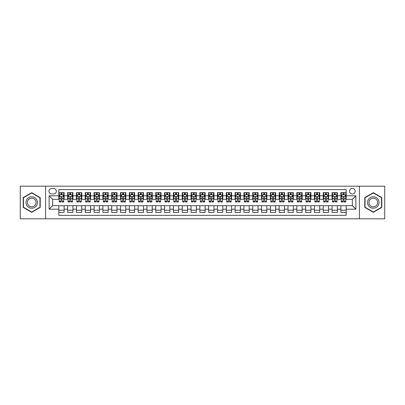 <?xml version="1.0" encoding="UTF-8"?>
<svg xmlns="http://www.w3.org/2000/svg" width="405" height="405" viewBox="0 0 405 405"><rect width="100%" height="100%" fill="white"/><g stroke="black" fill="none" stroke-linecap="round" stroke-linejoin="round"><path stroke-width="0.61" d="M352.355 188.396A2.82 2.82 0 0 0 349.535 191.216A2.82 2.82 0 0 0 352.355 194.035A2.82 2.82 0 0 0 355.175 191.216A2.82 2.82 0 0 0 352.355 188.396M359.407 218.806L384.75 218.806L384.75 186.194L359.407 186.194L359.407 218.806L45.593 218.806L45.593 186.194L20.25 186.194L20.25 218.806L45.593 218.806M346.184 192.583L340.894 192.583L340.894 195.802L337.37 195.802L337.37 199.326L340.894 199.326L340.894 195.802M337.37 195.802L337.37 192.583L332.08 192.583L332.08 195.802L328.556 195.802L328.556 199.326L332.08 199.326L332.08 195.802M328.556 195.802L328.556 192.583L323.266 192.583L323.266 195.802L319.737 195.802L319.737 199.326L323.266 199.326L323.266 195.802M319.737 195.802L319.737 192.583L314.452 192.583L314.452 195.802L310.924 195.802L310.924 199.326L314.452 199.326L314.452 195.802M310.924 195.802L310.924 192.583L305.633 192.583L305.633 195.802L302.11 195.802L302.11 199.326L305.633 199.326L305.633 195.802M302.11 195.802L302.11 192.583L296.819 192.583L296.819 195.802L293.296 195.802L293.296 199.326L296.819 199.326L296.819 195.802M293.296 195.802L293.296 192.583L288.006 192.583L288.006 195.802L284.477 195.802L284.477 199.326L288.006 199.326L288.006 195.802M284.477 195.802L284.477 192.583L279.192 192.583L279.192 195.802L275.663 195.802L275.663 199.326L279.192 199.326L279.192 195.802M275.663 195.802L275.663 192.583L270.373 192.583L270.373 195.802L266.849 195.802L266.849 199.326L270.373 199.326L270.373 195.802M266.849 195.802L266.849 192.583L261.559 192.583L261.559 195.802L258.036 195.802L258.036 199.326L261.559 199.326L261.559 195.802M258.036 195.802L258.036 192.583L252.745 192.583L252.745 195.802L249.222 195.802L249.222 199.326L252.745 199.326L252.745 195.802M249.222 195.802L249.222 192.583L243.931 192.583L243.931 195.802L240.403 195.802L240.403 199.326L243.931 199.326L243.931 195.802M240.403 195.802L240.403 192.583L235.118 192.583L235.118 195.802L231.589 195.802L231.589 199.326L235.118 199.326L235.118 195.802M231.589 195.802L231.589 192.583L226.299 192.583L226.299 195.802L222.775 195.802L222.775 199.326L226.299 199.326L226.299 195.802M222.775 195.802L222.775 192.583L217.485 192.583L217.485 195.802L213.961 195.802L213.961 199.326L217.485 199.326L217.485 195.802M213.961 195.802L213.961 192.583L208.671 192.583L208.671 195.802L205.143 195.802L205.143 199.326L208.671 199.326L208.671 195.802M205.143 195.802L205.143 192.583L199.857 192.583L199.857 195.802L196.329 195.802L196.329 199.326L199.857 199.326L199.857 195.802M196.329 195.802L196.329 192.583L191.038 192.583L191.038 195.802L187.515 195.802L187.515 199.326L191.038 199.326L191.038 195.802M187.515 195.802L187.515 192.583L182.225 192.583L182.225 195.802L178.701 195.802L178.701 199.326L182.225 199.326L182.225 195.802M178.701 195.802L178.701 192.583L173.411 192.583L173.411 195.802L169.882 195.802L169.882 199.326L173.411 199.326L173.411 195.802M169.882 195.802L169.882 192.583L164.597 192.583L164.597 195.802L161.069 195.802L161.069 199.326L164.597 199.326L164.597 195.802M161.069 195.802L161.069 192.583L155.778 192.583L155.778 195.802L152.255 195.802L152.255 199.326L155.778 199.326L155.778 195.802M152.255 195.802L152.255 192.583L146.964 192.583L146.964 195.802L143.441 195.802L143.441 199.326L146.964 199.326L146.964 195.802M143.441 195.802L143.441 192.583L138.151 192.583L138.151 195.802L134.627 195.802L134.627 199.326L138.151 199.326L138.151 195.802M134.627 195.802L134.627 192.583L129.337 192.583L129.337 195.802L125.808 195.802L125.808 199.326L129.337 199.326L129.337 195.802M125.808 195.802L125.808 192.583L120.523 192.583L120.523 195.802L116.994 195.802L116.994 199.326L120.523 199.326L120.523 195.802M116.994 195.802L116.994 192.583L111.704 192.583L111.704 195.802L108.181 195.802L108.181 199.326L111.704 199.326L111.704 195.802M108.181 195.802L108.181 192.583L102.89 192.583L102.89 195.802L99.367 195.802L99.367 199.326L102.89 199.326L102.89 195.802M99.367 195.802L99.367 192.583L94.076 192.583L94.076 195.802L90.548 195.802L90.548 199.326L94.076 199.326L94.076 195.802M90.548 195.802L90.548 192.583L85.263 192.583L85.263 195.802L81.734 195.802L81.734 199.326L85.263 199.326L85.263 195.802M81.734 195.802L81.734 192.583L76.444 192.583L76.444 195.802L72.92 195.802L72.92 199.326L76.444 199.326L76.444 195.802M72.92 195.802L72.92 192.583L67.63 192.583L67.63 199.326L64.106 199.326L64.106 192.583L58.816 192.583M58.816 212.417L64.106 212.417L64.106 205.674L67.63 205.674L67.63 212.417L72.92 212.417L72.92 205.674L76.444 205.674L76.444 209.198L72.92 209.198M76.444 209.198L76.444 212.417L81.734 212.417L81.734 205.674L85.263 205.674L85.263 209.198L81.734 209.198M85.263 209.198L85.263 212.417L90.548 212.417L90.548 205.674L94.076 205.674L94.076 209.198L90.548 209.198M94.076 209.198L94.076 212.417L99.367 212.417L99.367 205.674L102.89 205.674L102.89 209.198L99.367 209.198M102.89 209.198L102.89 212.417L108.181 212.417L108.181 205.674L111.704 205.674L111.704 209.198L108.181 209.198M111.704 209.198L111.704 212.417L116.994 212.417L116.994 205.674L120.523 205.674L120.523 209.198L116.994 209.198M120.523 209.198L120.523 212.417L125.808 212.417L125.808 205.674L129.337 205.674L129.337 209.198L125.808 209.198M129.337 209.198L129.337 212.417L134.627 212.417L134.627 205.674L138.151 205.674L138.151 209.198L134.627 209.198M138.151 209.198L138.151 212.417L143.441 212.417L143.441 205.674L146.964 205.674L146.964 209.198L143.441 209.198M146.964 209.198L146.964 212.417L152.255 212.417L152.255 205.674L155.778 205.674L155.778 209.198L152.255 209.198M155.778 209.198L155.778 212.417L161.069 212.417L161.069 205.674L164.597 205.674L164.597 209.198L161.069 209.198M164.597 209.198L164.597 212.417L169.882 212.417L169.882 205.674L173.411 205.674L173.411 209.198L169.882 209.198M173.411 209.198L173.411 212.417L178.701 212.417L178.701 205.674L182.225 205.674L182.225 209.198L178.701 209.198M182.225 209.198L182.225 212.417L187.515 212.417L187.515 205.674L191.038 205.674L191.038 209.198L187.515 209.198M191.038 209.198L191.038 212.417L196.329 212.417L196.329 205.674L199.857 205.674L199.857 209.198L196.329 209.198M199.857 209.198L199.857 212.417L205.143 212.417L205.143 205.674L208.671 205.674L208.671 209.198L205.143 209.198M208.671 209.198L208.671 212.417L213.961 212.417L213.961 205.674L217.485 205.674L217.485 209.198L213.961 209.198M217.485 209.198L217.485 212.417L222.775 212.417L222.775 205.674L226.299 205.674L226.299 209.198L222.775 209.198M226.299 209.198L226.299 212.417L231.589 212.417L231.589 205.674L235.118 205.674L235.118 209.198L231.589 209.198M235.118 209.198L235.118 212.417L240.403 212.417L240.403 205.674L243.931 205.674L243.931 209.198L240.403 209.198M243.931 209.198L243.931 212.417L249.222 212.417L249.222 205.674L252.745 205.674L252.745 209.198L249.222 209.198M252.745 209.198L252.745 212.417L258.036 212.417L258.036 205.674L261.559 205.674L261.559 209.198L258.036 209.198M261.559 209.198L261.559 212.417L266.849 212.417L266.849 205.674L270.373 205.674L270.373 209.198L266.849 209.198M270.373 209.198L270.373 212.417L275.663 212.417L275.663 205.674L279.192 205.674L279.192 209.198L275.663 209.198M279.192 209.198L279.192 212.417L284.477 212.417L284.477 205.674L288.006 205.674L288.006 209.198L284.477 209.198M288.006 209.198L288.006 212.417L293.296 212.417L293.296 205.674L296.819 205.674L296.819 209.198L293.296 209.198M296.819 209.198L296.819 212.417L302.11 212.417L302.11 205.674L305.633 205.674L305.633 209.198L302.11 209.198M305.633 209.198L305.633 212.417L310.924 212.417L310.924 205.674L314.452 205.674L314.452 209.198L310.924 209.198M314.452 209.198L314.452 212.417L319.737 212.417L319.737 205.674L323.266 205.674L323.266 209.198L319.737 209.198M323.266 209.198L323.266 212.417L328.556 212.417L328.556 205.674L332.08 205.674L332.08 209.198L328.556 209.198M332.08 209.198L332.08 212.417L337.37 212.417L337.37 205.674L340.894 205.674L340.894 209.198L337.37 209.198M51.673 193.949L53.617 193.949A2.734 2.734 0 0 0 56.346 191.216A2.734 2.734 0 0 0 53.617 188.482L51.673 188.482A2.734 2.734 0 0 0 48.944 191.216A2.734 2.734 0 0 0 51.673 193.949M359.407 186.194L45.593 186.194M346.184 195.802L346.184 189.631L58.816 189.631L58.816 199.326L52.645 199.326L52.645 205.674L58.816 205.674L58.816 215.369L346.184 215.369L346.184 205.674L352.355 205.674L352.355 199.326L346.184 199.326L346.184 195.802L355.879 195.802L355.879 209.198L346.184 209.198M58.816 209.198L49.121 209.198L49.121 195.802L58.816 195.802M340.894 209.198L340.894 212.417L346.184 212.417M58.816 194.785L59.257 194.785M60.932 194.785L61.99 194.785M63.666 194.785L64.106 194.785M58.816 199.24L59.257 199.24M60.932 199.24L61.99 199.24M63.666 199.24L64.106 199.24M58.816 205.76L64.106 205.76M58.816 210.215L64.106 210.215M67.63 199.24L68.07 199.24M69.746 199.24L70.804 199.24M72.48 199.24L72.92 199.24M67.63 194.785L68.07 194.785M69.746 194.785L70.804 194.785M72.48 194.785L72.92 194.785M67.63 205.76L72.92 205.76M67.63 210.215L72.92 210.215M76.444 205.76L81.734 205.76M76.444 210.215L81.734 210.215M76.444 194.785L76.884 194.785M78.56 194.785L79.618 194.785M81.294 194.785L81.734 194.785M76.444 199.24L76.884 199.24M78.56 199.24L79.618 199.24M81.294 199.24L81.734 199.24M85.263 205.76L90.548 205.76M85.263 210.215L90.548 210.215M85.263 194.785L85.703 194.785M87.374 194.785L88.432 194.785M90.107 194.785L90.548 194.785M85.263 199.24L85.703 199.24M87.374 199.24L88.432 199.24M90.107 199.24L90.548 199.24M94.076 205.76L99.367 205.76M94.076 210.215L99.367 210.215M94.076 194.785L94.517 194.785M96.193 194.785L97.251 194.785M98.926 194.785L99.367 194.785M94.076 199.24L94.517 199.24M96.193 199.24L97.251 199.24M98.926 199.24L99.367 199.24M102.89 205.76L108.181 205.76M102.89 210.215L108.181 210.215M102.89 194.785L103.331 194.785M105.006 194.785L106.064 194.785M107.74 194.785L108.181 194.785M102.89 199.24L103.331 199.24M105.006 199.24L106.064 199.24M107.74 199.24L108.181 199.24M111.704 205.76L116.994 205.76M111.704 210.215L116.994 210.215M111.704 194.785L112.144 194.785M113.82 194.785L114.878 194.785M116.554 194.785L116.994 194.785M111.704 199.24L112.144 199.24M113.82 199.24L114.878 199.24M116.554 199.24L116.994 199.24M120.523 205.76L125.808 205.76M120.523 210.215L125.808 210.215M120.523 194.785L120.963 194.785M122.634 194.785L123.692 194.785M125.368 194.785L125.808 194.785M120.523 199.24L120.963 199.24M122.634 199.24L123.692 199.24M125.368 199.24L125.808 199.24M129.337 205.76L134.627 205.76M129.337 210.215L134.627 210.215M129.337 194.785L129.777 194.785M131.453 194.785L132.511 194.785M134.182 194.785L134.627 194.785M129.337 199.24L129.777 199.24M131.453 199.24L132.511 199.24M134.182 199.24L134.627 199.24M138.151 205.76L143.441 205.76M138.151 210.215L143.441 210.215M138.151 194.785L138.591 194.785M140.267 194.785L141.325 194.785M143 194.785L143.441 194.785M138.151 199.24L138.591 199.24M140.267 199.24L141.325 199.24M143 199.24L143.441 199.24M146.964 205.76L152.255 205.76M146.964 210.215L152.255 210.215M146.964 194.785L147.405 194.785M149.081 194.785L150.139 194.785M151.814 194.785L152.255 194.785M146.964 199.24L147.405 199.24M149.081 199.24L150.139 199.24M151.814 199.24L152.255 199.24M155.778 205.76L161.069 205.76M155.778 210.215L161.069 210.215M155.778 194.785L156.224 194.785M157.894 194.785L158.952 194.785M160.628 194.785L161.069 194.785M155.778 199.24L156.224 199.24M157.894 199.24L158.952 199.24M160.628 199.24L161.069 199.24M164.597 205.76L169.882 205.76M164.597 210.215L169.882 210.215M164.597 194.785L165.037 194.785M166.713 194.785L167.771 194.785M169.442 194.785L169.882 194.785M164.597 199.24L165.037 199.24M166.713 199.24L167.771 199.24M169.442 199.24L169.882 199.24M173.411 205.76L178.701 205.76M173.411 210.215L178.701 210.215M173.411 194.785L173.851 194.785M175.527 194.785L176.585 194.785M178.261 194.785L178.701 194.785M173.411 199.24L173.851 199.24M175.527 199.24L176.585 199.24M178.261 199.24L178.701 199.24M182.225 205.76L187.515 205.76M182.225 210.215L187.515 210.215M182.225 194.785L182.665 194.785M184.341 194.785L185.399 194.785M187.075 194.785L187.515 194.785M182.225 199.24L182.665 199.24M184.341 199.24L185.399 199.24M187.075 199.24L187.515 199.24M191.038 205.76L196.329 205.76M191.038 210.215L196.329 210.215M191.038 194.785L191.479 194.785M193.155 194.785L194.213 194.785M195.888 194.785L196.329 194.785M191.038 199.24L191.479 199.24M193.155 199.24L194.213 199.24M195.888 199.24L196.329 199.24M199.857 205.76L205.143 205.76M199.857 210.215L205.143 210.215M199.857 194.785L200.298 194.785M201.973 194.785L203.026 194.785M204.702 194.785L205.143 194.785M199.857 199.24L200.298 199.24M201.973 199.24L203.026 199.24M204.702 199.24L205.143 199.24M208.671 205.76L213.961 205.76M208.671 210.215L213.961 210.215M208.671 194.785L209.112 194.785M210.787 194.785L211.845 194.785M213.521 194.785L213.961 194.785M208.671 199.24L209.112 199.24M210.787 199.24L211.845 199.24M213.521 199.24L213.961 199.24M217.485 205.76L222.775 205.76M217.485 210.215L222.775 210.215M217.485 194.785L217.925 194.785M219.601 194.785L220.659 194.785M222.335 194.785L222.775 194.785M217.485 199.24L217.925 199.24M219.601 199.24L220.659 199.24M222.335 199.24L222.775 199.24M226.299 205.76L231.589 205.76M226.299 210.215L231.589 210.215M226.299 194.785L226.739 194.785M228.415 194.785L229.473 194.785M231.149 194.785L231.589 194.785M226.299 199.24L226.739 199.24M228.415 199.24L229.473 199.24M231.149 199.24L231.589 199.24M235.118 205.76L240.403 205.76M235.118 210.215L240.403 210.215M235.118 194.785L235.558 194.785M237.229 194.785L238.287 194.785M239.962 194.785L240.403 194.785M235.118 199.24L235.558 199.24M237.229 199.24L238.287 199.24M239.962 199.24L240.403 199.24M243.931 205.76L249.222 205.76M243.931 210.215L249.222 210.215M243.931 194.785L244.372 194.785M246.048 194.785L247.106 194.785M248.776 194.785L249.222 194.785M243.931 199.24L244.372 199.24M246.048 199.24L247.106 199.24M248.776 199.24L249.222 199.24M252.745 205.76L258.036 205.76M252.745 210.215L258.036 210.215M252.745 194.785L253.186 194.785M254.861 194.785L255.919 194.785M257.595 194.785L258.036 194.785M252.745 199.24L253.186 199.24M254.861 199.24L255.919 199.24M257.595 199.24L258.036 199.24M261.559 205.76L266.849 205.76M261.559 210.215L266.849 210.215M261.559 194.785L262 194.785M263.675 194.785L264.733 194.785M266.409 194.785L266.849 194.785M261.559 199.24L262 199.24M263.675 199.24L264.733 199.24M266.409 199.24L266.849 199.24M270.373 205.76L275.663 205.76M270.373 210.215L275.663 210.215M270.373 194.785L270.818 194.785M272.489 194.785L273.547 194.785M275.223 194.785L275.663 194.785M270.373 199.24L270.818 199.24M272.489 199.24L273.547 199.24M275.223 199.24L275.663 199.24M279.192 205.76L284.477 205.76M279.192 210.215L284.477 210.215M279.192 194.785L279.632 194.785M281.308 194.785L282.366 194.785M284.037 194.785L284.477 194.785M279.192 199.24L279.632 199.24M281.308 199.24L282.366 199.24M284.037 199.24L284.477 199.24M288.006 205.76L293.296 205.76M288.006 210.215L293.296 210.215M288.006 194.785L288.446 194.785M290.122 194.785L291.18 194.785M292.856 194.785L293.296 194.785M288.006 199.24L288.446 199.24M290.122 199.24L291.18 199.24M292.856 199.24L293.296 199.24M296.819 205.76L302.11 205.76M296.819 210.215L302.11 210.215M296.819 194.785L297.26 194.785M298.936 194.785L299.994 194.785M301.669 194.785L302.11 194.785M296.819 199.24L297.26 199.24M298.936 199.24L299.994 199.24M301.669 199.24L302.11 199.24M305.633 205.76L310.924 205.76M305.633 210.215L310.924 210.215M305.633 194.785L306.074 194.785M307.749 194.785L308.807 194.785M310.483 194.785L310.924 194.785M305.633 199.24L306.074 199.24M307.749 199.24L308.807 199.24M310.483 199.24L310.924 199.24M314.452 205.76L319.737 205.76M314.452 210.215L319.737 210.215M314.452 194.785L314.893 194.785M316.568 194.785L317.626 194.785M319.297 194.785L319.737 194.785M314.452 199.24L314.893 199.24M316.568 199.24L317.626 199.24M319.297 199.24L319.737 199.24M323.266 205.76L328.556 205.76M323.266 210.215L328.556 210.215M323.266 194.785L323.706 194.785M325.382 194.785L326.44 194.785M328.116 194.785L328.556 194.785M323.266 199.24L323.706 199.24M325.382 199.24L326.44 199.24M328.116 199.24L328.556 199.24M332.08 205.76L337.37 205.76M332.08 210.215L337.37 210.215M332.08 194.785L332.52 194.785M334.196 194.785L335.254 194.785M336.93 194.785L337.37 194.785M332.08 199.24L332.52 199.24M334.196 199.24L335.254 199.24M336.93 199.24L337.37 199.24M340.894 205.76L346.184 205.76M340.894 210.215L346.184 210.215M340.894 194.785L341.334 194.785M343.01 194.785L344.068 194.785M345.743 194.785L346.184 194.785M340.894 199.24L341.334 199.24M343.01 199.24L344.068 199.24M345.743 199.24L346.184 199.24M52.645 199.326L49.121 195.802M52.645 205.674L49.121 209.198M355.879 195.802L352.355 199.326M355.879 209.198L352.355 205.674M31.711 212.321L40.216 207.411L40.216 197.589L31.711 192.679L23.201 197.589L23.201 207.411L31.711 212.321M381.799 197.589L373.288 192.679L364.783 197.589L364.783 207.411L373.288 212.321L381.799 207.411L381.799 197.589M61.99 193.727L60.932 193.727M63.666 201.255L61.99 201.255L61.99 201.973L63.666 201.973L63.666 196.592L62.78 194.83L60.137 194.83L59.257 196.592L59.257 201.973L60.932 201.973L60.932 201.255L59.257 201.255M59.257 196.592L59.257 192.583M63.666 196.592L63.666 192.583M60.932 194.83L60.932 192.583M61.99 192.583L61.99 194.83M61.99 201.255L61.99 197.255C61.636 196.577 61.287 196.577 60.932 197.255L60.932 201.255M31.711 196.769A5.731 5.731 0 0 0 25.981 202.5A5.731 5.731 0 0 0 31.711 208.231A5.731 5.731 0 0 0 37.437 202.5A5.731 5.731 0 0 0 31.711 196.769M31.711 198.161A4.339 4.339 0 0 0 27.373 202.5A4.339 4.339 0 0 0 31.711 206.839A4.339 4.339 0 0 0 36.05 202.5A4.339 4.339 0 0 0 31.711 198.161M39.953 207.259L31.711 212.017L23.47 207.259L23.47 197.741L31.711 192.982L39.953 197.741L39.953 207.259M368.327 199.635A5.731 5.731 0 0 0 370.423 207.461A5.731 5.731 0 0 0 378.255 205.365A5.731 5.731 0 0 0 376.154 197.539A5.731 5.731 0 0 0 368.327 199.635M369.532 200.333A4.339 4.339 0 0 0 371.122 206.256A4.339 4.339 0 0 0 377.045 204.667A4.339 4.339 0 0 0 375.46 198.744A4.339 4.339 0 0 0 369.532 200.333M381.53 197.741L381.53 207.259L373.288 212.017L365.047 207.259L365.047 197.741L373.288 192.982L381.53 197.741M70.804 193.727L69.746 193.727M72.48 201.255L70.804 201.255L70.804 201.973L72.48 201.973L72.48 196.592L71.599 194.83L68.951 194.83L68.07 196.592L68.07 201.973L69.746 201.973L69.746 201.255L68.07 201.255M68.07 196.592L68.07 192.583M72.48 196.592L72.48 192.583M69.746 194.83L69.746 192.583M70.804 192.583L70.804 194.83M70.804 201.255L70.804 197.255C70.45 196.577 70.1 196.577 69.746 197.255L69.746 201.255M79.618 193.727L78.56 193.727M81.294 201.255L79.618 201.255L79.618 201.973L81.294 201.973L81.294 196.592L80.413 194.83L77.77 194.83L76.884 196.592L76.884 201.973L78.56 201.973L78.56 201.255L76.884 201.255M76.884 196.592L76.884 192.583M81.294 196.592L81.294 192.583M78.56 194.83L78.56 192.583M79.618 192.583L79.618 194.83M79.618 201.255L79.618 197.255C79.269 196.577 78.914 196.577 78.56 197.255L78.56 201.255M88.432 193.727L87.374 193.727M90.107 201.255L88.432 201.255L88.432 201.973L90.107 201.973L90.107 196.592L89.227 194.83L86.584 194.83L85.703 196.592L85.703 201.973L87.374 201.973L87.374 201.255L85.703 201.255M85.703 196.592L85.703 192.583M90.107 196.592L90.107 192.583M87.374 194.83L87.374 192.583M88.432 192.583L88.432 194.83M88.432 201.255L88.432 197.255C88.082 196.577 87.728 196.577 87.374 197.255L87.374 201.255M97.251 193.727L96.193 193.727M98.926 201.255L97.251 201.255L97.251 201.973L98.926 201.973L98.926 196.592L98.04 194.83L95.398 194.83L94.517 196.592L94.517 201.973L96.193 201.973L96.193 201.255L94.517 201.255M94.517 196.592L94.517 192.583M98.926 196.592L98.926 192.583M96.193 194.83L96.193 192.583M97.251 192.583L97.251 194.83M97.251 201.255L97.251 197.255C96.896 196.577 96.542 196.577 96.193 197.255L96.193 201.255M106.064 193.727L105.006 193.727M107.74 201.255L106.064 201.255L106.064 201.973L107.74 201.973L107.74 196.592L106.859 194.83L104.212 194.83L103.331 196.592L103.331 201.973L105.006 201.973L105.006 201.255L103.331 201.255M103.331 196.592L103.331 192.583M107.74 196.592L107.74 192.583M105.006 194.83L105.006 192.583M106.064 192.583L106.064 194.83M106.064 201.255L106.064 197.255C105.71 196.577 105.361 196.577 105.006 197.255L105.006 201.255M114.878 193.727L113.82 193.727M116.554 201.255L114.878 201.255L114.878 201.973L116.554 201.973L116.554 196.592L115.673 194.83L113.025 194.83L112.144 196.592L112.144 201.973L113.82 201.973L113.82 201.255L112.144 201.255M112.144 196.592L112.144 192.583M116.554 196.592L116.554 192.583M113.82 194.83L113.82 192.583M114.878 192.583L114.878 194.83M114.878 201.255L114.878 197.255C114.529 196.577 114.175 196.577 113.82 197.255L113.82 201.255M123.692 193.727L122.634 193.727M125.368 201.255L123.692 201.255L123.692 201.973L125.368 201.973L125.368 196.592L124.487 194.83L121.844 194.83L120.963 196.592L120.963 201.973L122.634 201.973L122.634 201.255L120.963 201.255M120.963 196.592L120.963 192.583M125.368 196.592L125.368 192.583M122.634 194.83L122.634 192.583M123.692 192.583L123.692 194.83M123.692 201.255L123.692 197.255C123.343 196.577 122.988 196.577 122.634 197.255L122.634 201.255M132.511 193.727L131.453 193.727M134.182 201.255L132.511 201.255L132.511 201.973L134.182 201.973L134.182 196.592L133.301 194.83L130.658 194.83L129.777 196.592L129.777 201.973L131.453 201.973L131.453 201.255L129.777 201.255M129.777 196.592L129.777 192.583M134.182 196.592L134.182 192.583M131.453 194.83L131.453 192.583M132.511 192.583L132.511 194.83M132.511 201.255L132.511 197.255C132.157 196.577 131.802 196.577 131.453 197.255L131.453 201.255M141.325 193.727L140.267 193.727M143 201.255L141.325 201.255L141.325 201.973L143 201.973L143 196.592L142.12 194.83L139.472 194.83L138.591 196.592L138.591 201.973L140.267 201.973L140.267 201.255L138.591 201.255M138.591 196.592L138.591 192.583M143 196.592L143 192.583M140.267 194.83L140.267 192.583M141.325 192.583L141.325 194.83M141.325 201.255L141.325 197.255C140.97 196.577 140.621 196.577 140.267 197.255L140.267 201.255M150.139 193.727L149.081 193.727M151.814 201.255L150.139 201.255L150.139 201.973L151.814 201.973L151.814 196.592L150.933 194.83L148.286 194.83L147.405 196.592L147.405 201.973L149.081 201.973L149.081 201.255L147.405 201.255M147.405 196.592L147.405 192.583M151.814 196.592L151.814 192.583M149.081 194.83L149.081 192.583M150.139 192.583L150.139 194.83M150.139 201.255L150.139 197.255C149.789 196.577 149.435 196.577 149.081 197.255L149.081 201.255M158.952 193.727L157.894 193.727M160.628 201.255L158.952 201.255L158.952 201.973L160.628 201.973L160.628 196.592L159.747 194.83L157.105 194.83L156.224 196.592L156.224 201.973L157.894 201.973L157.894 201.255L156.224 201.255M156.224 196.592L156.224 192.583M160.628 196.592L160.628 192.583M157.894 194.83L157.894 192.583M158.952 192.583L158.952 194.83M158.952 201.255L158.952 197.255C158.603 196.577 158.249 196.577 157.894 197.255L157.894 201.255M167.771 193.727L166.713 193.727M169.442 201.255L167.771 201.255L167.771 201.973L169.442 201.973L169.442 196.592L168.561 194.83L165.918 194.83L165.037 196.592L165.037 201.973L166.713 201.973L166.713 201.255L165.037 201.255M165.037 196.592L165.037 192.583M169.442 196.592L169.442 192.583M166.713 194.83L166.713 192.583M167.771 192.583L167.771 194.83M167.771 201.255L167.771 197.255C167.417 196.577 167.062 196.577 166.713 197.255L166.713 201.255M176.585 193.727L175.527 193.727M178.261 201.255L176.585 201.255L176.585 201.973L178.261 201.973L178.261 196.592L177.375 194.83L174.732 194.83L173.851 196.592L173.851 201.973L175.527 201.973L175.527 201.255L173.851 201.255M173.851 196.592L173.851 192.583M178.261 196.592L178.261 192.583M175.527 194.83L175.527 192.583M176.585 192.583L176.585 194.83M176.585 201.255L176.585 197.255C176.231 196.577 175.881 196.577 175.527 197.255L175.527 201.255M185.399 193.727L184.341 193.727M187.075 201.255L185.399 201.255L185.399 201.973L187.075 201.973L187.075 196.592L186.194 194.83L183.546 194.83L182.665 196.592L182.665 201.973L184.341 201.973L184.341 201.255L182.665 201.255M182.665 196.592L182.665 192.583M187.075 196.592L187.075 192.583M184.341 194.83L184.341 192.583M185.399 192.583L185.399 194.83M185.399 201.255L185.399 197.255C185.044 196.577 184.695 196.577 184.341 197.255L184.341 201.255M194.213 193.727L193.155 193.727M195.888 201.255L194.213 201.255L194.213 201.973L195.888 201.973L195.888 196.592L195.007 194.83L192.365 194.83L191.479 196.592L191.479 201.973L193.155 201.973L193.155 201.255L191.479 201.255M191.479 196.592L191.479 192.583M195.888 196.592L195.888 192.583M193.155 194.83L193.155 192.583M194.213 192.583L194.213 194.83M194.213 201.255L194.213 197.255C193.863 196.577 193.509 196.577 193.155 197.255L193.155 201.255M203.026 193.727L201.973 193.727M204.702 201.255L203.026 201.255L203.026 201.973L204.702 201.973L204.702 196.592L203.821 194.83L201.179 194.83L200.298 196.592L200.298 201.973L201.973 201.973L201.973 201.255L200.298 201.255M200.298 196.592L200.298 192.583M204.702 196.592L204.702 192.583M201.973 194.83L201.973 192.583M203.026 192.583L203.026 194.83M203.026 201.255L203.026 197.255C202.677 196.577 202.323 196.577 201.973 197.255L201.973 201.255M211.845 193.727L210.787 193.727M213.521 201.255L211.845 201.255L211.845 201.973L213.521 201.973L213.521 196.592L212.635 194.83L209.993 194.83L209.112 196.592L209.112 201.973L210.787 201.973L210.787 201.255L209.112 201.255M209.112 196.592L209.112 192.583M213.521 196.592L213.521 192.583M210.787 194.83L210.787 192.583M211.845 192.583L211.845 194.83M211.845 201.255L211.845 197.255C211.491 196.577 211.142 196.577 210.787 197.255L210.787 201.255M220.659 193.727L219.601 193.727M222.335 201.255L220.659 201.255L220.659 201.973L222.335 201.973L222.335 196.592L221.454 194.83L218.806 194.83L217.925 196.592L217.925 201.973L219.601 201.973L219.601 201.255L217.925 201.255M217.925 196.592L217.925 192.583M222.335 196.592L222.335 192.583M219.601 194.83L219.601 192.583M220.659 192.583L220.659 194.83M220.659 201.255L220.659 197.255C220.305 196.577 219.956 196.577 219.601 197.255L219.601 201.255M229.473 193.727L228.415 193.727M231.149 201.255L229.473 201.255L229.473 201.973L231.149 201.973L231.149 196.592L230.268 194.83L227.625 194.83L226.739 196.592L226.739 201.973L228.415 201.973L228.415 201.255L226.739 201.255M226.739 196.592L226.739 192.583M231.149 196.592L231.149 192.583M228.415 194.83L228.415 192.583M229.473 192.583L229.473 194.83M229.473 201.255L229.473 197.255C229.124 196.577 228.769 196.577 228.415 197.255L228.415 201.255M238.287 193.727L237.229 193.727M239.962 201.255L238.287 201.255L238.287 201.973L239.962 201.973L239.962 196.592L239.082 194.83L236.439 194.83L235.558 196.592L235.558 201.973L237.229 201.973L237.229 201.255L235.558 201.255M235.558 196.592L235.558 192.583M239.962 196.592L239.962 192.583M237.229 194.83L237.229 192.583M238.287 192.583L238.287 194.83M238.287 201.255L238.287 197.255C237.938 196.577 237.583 196.577 237.229 197.255L237.229 201.255M247.106 193.727L246.048 193.727M248.776 201.255L247.106 201.255L247.106 201.973L248.776 201.973L248.776 196.592L247.895 194.83L245.253 194.83L244.372 196.592L244.372 201.973L246.048 201.973L246.048 201.255L244.372 201.255M244.372 196.592L244.372 192.583M248.776 196.592L248.776 192.583M246.048 194.83L246.048 192.583M247.106 192.583L247.106 194.83M247.106 201.255L247.106 197.255C246.751 196.577 246.397 196.577 246.048 197.255L246.048 201.255M255.919 193.727L254.861 193.727M257.595 201.255L255.919 201.255L255.919 201.973L257.595 201.973L257.595 196.592L256.714 194.83L254.067 194.83L253.186 196.592L253.186 201.973L254.861 201.973L254.861 201.255L253.186 201.255M253.186 196.592L253.186 192.583M257.595 196.592L257.595 192.583M254.861 194.83L254.861 192.583M255.919 192.583L255.919 194.83M255.919 201.255L255.919 197.255C255.565 196.577 255.216 196.577 254.861 197.255L254.861 201.255M264.733 193.727L263.675 193.727M266.409 201.255L264.733 201.255L264.733 201.973L266.409 201.973L266.409 196.592L265.528 194.83L262.88 194.83L262 196.592L262 201.973L263.675 201.973L263.675 201.255L262 201.255M262 196.592L262 192.583M266.409 196.592L266.409 192.583M263.675 194.83L263.675 192.583M264.733 192.583L264.733 194.83M264.733 201.255L264.733 197.255C264.384 196.577 264.03 196.577 263.675 197.255L263.675 201.255M273.547 193.727L272.489 193.727M275.223 201.255L273.547 201.255L273.547 201.973L275.223 201.973L275.223 196.592L274.342 194.83L271.699 194.83L270.818 196.592L270.818 201.973L272.489 201.973L272.489 201.255L270.818 201.255M270.818 196.592L270.818 192.583M275.223 196.592L275.223 192.583M272.489 194.83L272.489 192.583M273.547 192.583L273.547 194.83M273.547 201.255L273.547 197.255C273.198 196.577 272.843 196.577 272.489 197.255L272.489 201.255M282.366 193.727L281.308 193.727M284.037 201.255L282.366 201.255L282.366 201.973L284.037 201.973L284.037 196.592L283.156 194.83L280.513 194.83L279.632 196.592L279.632 201.973L281.308 201.973L281.308 201.255L279.632 201.255M279.632 196.592L279.632 192.583M284.037 196.592L284.037 192.583M281.308 194.83L281.308 192.583M282.366 192.583L282.366 194.83M282.366 201.255L282.366 197.255C282.012 196.577 281.657 196.577 281.308 197.255L281.308 201.255M291.18 193.727L290.122 193.727M292.856 201.255L291.18 201.255L291.18 201.973L292.856 201.973L292.856 196.592L291.975 194.83L289.327 194.83L288.446 196.592L288.446 201.973L290.122 201.973L290.122 201.255L288.446 201.255M288.446 196.592L288.446 192.583M292.856 196.592L292.856 192.583M290.122 194.83L290.122 192.583M291.18 192.583L291.18 194.83M291.18 201.255L291.18 197.255C290.825 196.577 290.476 196.577 290.122 197.255L290.122 201.255M299.994 193.727L298.936 193.727M301.669 201.255L299.994 201.255L299.994 201.973L301.669 201.973L301.669 196.592L300.788 194.83L298.141 194.83L297.26 196.592L297.26 201.973L298.936 201.973L298.936 201.255L297.26 201.255M297.26 196.592L297.26 192.583M301.669 196.592L301.669 192.583M298.936 194.83L298.936 192.583M299.994 192.583L299.994 194.83M299.994 201.255L299.994 197.255C299.639 196.577 299.29 196.577 298.936 197.255L298.936 201.255M308.807 193.727L307.749 193.727M310.483 201.255L308.807 201.255L308.807 201.973L310.483 201.973L310.483 196.592L309.602 194.83L306.96 194.83L306.074 196.592L306.074 201.973L307.749 201.973L307.749 201.255L306.074 201.255M306.074 196.592L306.074 192.583M310.483 196.592L310.483 192.583M307.749 194.83L307.749 192.583M308.807 192.583L308.807 194.83M308.807 201.255L308.807 197.255C308.458 196.577 308.104 196.577 307.749 197.255L307.749 201.255M317.626 193.727L316.568 193.727M319.297 201.255L317.626 201.255L317.626 201.973L319.297 201.973L319.297 196.592L318.416 194.83L315.773 194.83L314.893 196.592L314.893 201.973L316.568 201.973L316.568 201.255L314.893 201.255M314.893 196.592L314.893 192.583M319.297 196.592L319.297 192.583M316.568 194.83L316.568 192.583M317.626 192.583L317.626 194.83M317.626 201.255L317.626 197.255C317.272 196.577 316.918 196.577 316.568 197.255L316.568 201.255M326.44 193.727L325.382 193.727M328.116 201.255L326.44 201.255L326.44 201.973L328.116 201.973L328.116 196.592L327.23 194.83L324.587 194.83L323.706 196.592L323.706 201.973L325.382 201.973L325.382 201.255L323.706 201.255M323.706 196.592L323.706 192.583M328.116 196.592L328.116 192.583M325.382 194.83L325.382 192.583M326.44 192.583L326.44 194.83M326.44 201.255L326.44 197.255C326.086 196.577 325.736 196.577 325.382 197.255L325.382 201.255M335.254 193.727L334.196 193.727M336.93 201.255L335.254 201.255L335.254 201.973L336.93 201.973L336.93 196.592L336.049 194.83L333.401 194.83L332.52 196.592L332.52 201.973L334.196 201.973L334.196 201.255L332.52 201.255M332.52 196.592L332.52 192.583M336.93 196.592L336.93 192.583M334.196 194.83L334.196 192.583M335.254 192.583L335.254 194.83M335.254 201.255L335.254 197.255C334.9 196.577 334.55 196.577 334.196 197.255L334.196 201.255M344.068 193.727L343.01 193.727M345.743 201.255L344.068 201.255L344.068 201.973L345.743 201.973L345.743 196.592L344.863 194.83L342.22 194.83L341.334 196.592L341.334 201.973L343.01 201.973L343.01 201.255L341.334 201.255M341.334 196.592L341.334 192.583M345.743 196.592L345.743 192.583M343.01 194.83L343.01 192.583M344.068 192.583L344.068 194.83M344.068 201.255L344.068 197.255C343.718 196.577 343.364 196.577 343.01 197.255L343.01 201.255M67.63 209.198L64.106 209.198M67.63 195.802L64.106 195.802M63.641 196.552L59.277 196.552M59.257 195.316L59.894 195.316M63.023 195.316L63.666 195.316M60.932 198.637L59.257 198.637M63.666 198.637L61.99 198.637M61.99 194.289L60.932 194.289M72.454 196.552L68.096 196.552M68.07 195.316L68.708 195.316M71.842 195.316L72.48 195.316M69.746 198.637L68.07 198.637M72.48 198.637L70.804 198.637M70.804 194.289L69.746 194.289M81.273 196.552L76.909 196.552M76.884 195.316L77.527 195.316M80.656 195.316L81.294 195.316M78.56 198.637L76.884 198.637M81.294 198.637L79.618 198.637M79.618 194.289L78.56 194.289M90.087 196.552L85.723 196.552M85.703 195.316L86.341 195.316M89.47 195.316L90.107 195.316M87.374 198.637L85.703 198.637M90.107 198.637L88.432 198.637M88.432 194.289L87.374 194.289M98.901 196.552L94.537 196.552M94.517 195.316L95.155 195.316M98.283 195.316L98.926 195.316M96.193 198.637L94.517 198.637M98.926 198.637L97.251 198.637M97.251 194.289L96.193 194.289M107.715 196.552L103.351 196.552M103.331 195.316L103.969 195.316M107.102 195.316L107.74 195.316M105.006 198.637L103.331 198.637M107.74 198.637L106.064 198.637M106.064 194.289L105.006 194.289M116.534 196.552L112.17 196.552M112.144 195.316L112.787 195.316M115.916 195.316L116.554 195.316M113.82 198.637L112.144 198.637M116.554 198.637L114.878 198.637M114.878 194.289L113.82 194.289M125.347 196.552L120.984 196.552M120.963 195.316L121.601 195.316M124.73 195.316L125.368 195.316M122.634 198.637L120.963 198.637M125.368 198.637L123.692 198.637M123.692 194.289L122.634 194.289M134.161 196.552L129.797 196.552M129.777 195.316L130.415 195.316M133.544 195.316L134.182 195.316M131.453 198.637L129.777 198.637M134.182 198.637L132.511 198.637M132.511 194.289L131.453 194.289M142.975 196.552L138.611 196.552M138.591 195.316L139.229 195.316M142.357 195.316L143 195.316M140.267 198.637L138.591 198.637M143 198.637L141.325 198.637M141.325 194.289L140.267 194.289M151.794 196.552L147.43 196.552M147.405 195.316L148.048 195.316M151.176 195.316L151.814 195.316M149.081 198.637L147.405 198.637M151.814 198.637L150.139 198.637M150.139 194.289L149.081 194.289M160.608 196.552L156.244 196.552M156.224 195.316L156.862 195.316M159.99 195.316L160.628 195.316M157.894 198.637L156.224 198.637M160.628 198.637L158.952 198.637M158.952 194.289L157.894 194.289M169.422 196.552L165.058 196.552M165.037 195.316L165.675 195.316M168.804 195.316L169.442 195.316M166.713 198.637L165.037 198.637M169.442 198.637L167.771 198.637M167.771 194.289L166.713 194.289M178.235 196.552L173.872 196.552M173.851 195.316L174.489 195.316M177.618 195.316L178.261 195.316M175.527 198.637L173.851 198.637M178.261 198.637L176.585 198.637M176.585 194.289L175.527 194.289M187.049 196.552L182.69 196.552M182.665 195.316L183.303 195.316M186.437 195.316L187.075 195.316M184.341 198.637L182.665 198.637M187.075 198.637L185.399 198.637M185.399 194.289L184.341 194.289M195.868 196.552L191.504 196.552M191.479 195.316L192.122 195.316M195.25 195.316L195.888 195.316M193.155 198.637L191.479 198.637M195.888 198.637L194.213 198.637M194.213 194.289L193.155 194.289M204.682 196.552L200.318 196.552M200.298 195.316L200.936 195.316M204.064 195.316L204.702 195.316M201.973 198.637L200.298 198.637M204.702 198.637L203.026 198.637M203.026 194.289L201.973 194.289M213.496 196.552L209.132 196.552M209.112 195.316L209.749 195.316M212.878 195.316L213.521 195.316M210.787 198.637L209.112 198.637M213.521 198.637L211.845 198.637M211.845 194.289L210.787 194.289M222.31 196.552L217.951 196.552M217.925 195.316L218.563 195.316M221.697 195.316L222.335 195.316M219.601 198.637L217.925 198.637M222.335 198.637L220.659 198.637M220.659 194.289L219.601 194.289M231.128 196.552L226.765 196.552M226.739 195.316L227.382 195.316M230.511 195.316L231.149 195.316M228.415 198.637L226.739 198.637M231.149 198.637L229.473 198.637M229.473 194.289L228.415 194.289M239.942 196.552L235.578 196.552M235.558 195.316L236.196 195.316M239.325 195.316L239.962 195.316M237.229 198.637L235.558 198.637M239.962 198.637L238.287 198.637M238.287 194.289L237.229 194.289M248.756 196.552L244.392 196.552M244.372 195.316L245.01 195.316M248.138 195.316L248.776 195.316M246.048 198.637L244.372 198.637M248.776 198.637L247.106 198.637M247.106 194.289L246.048 194.289M257.57 196.552L253.206 196.552M253.186 195.316L253.824 195.316M256.952 195.316L257.595 195.316M254.861 198.637L253.186 198.637M257.595 198.637L255.919 198.637M255.919 194.289L254.861 194.289M266.389 196.552L262.025 196.552M262 195.316L262.642 195.316M265.771 195.316L266.409 195.316M263.675 198.637L262 198.637M266.409 198.637L264.733 198.637M264.733 194.289L263.675 194.289M275.203 196.552L270.839 196.552M270.818 195.316L271.456 195.316M274.585 195.316L275.223 195.316M272.489 198.637L270.818 198.637M275.223 198.637L273.547 198.637M273.547 194.289L272.489 194.289M284.016 196.552L279.652 196.552M279.632 195.316L280.27 195.316M283.399 195.316L284.037 195.316M281.308 198.637L279.632 198.637M284.037 198.637L282.366 198.637M282.366 194.289L281.308 194.289M292.83 196.552L288.466 196.552M288.446 195.316L289.084 195.316M292.213 195.316L292.856 195.316M290.122 198.637L288.446 198.637M292.856 198.637L291.18 198.637M291.18 194.289L290.122 194.289M301.649 196.552L297.285 196.552M297.26 195.316L297.898 195.316M301.031 195.316L301.669 195.316M298.936 198.637L297.26 198.637M301.669 198.637L299.994 198.637M299.994 194.289L298.936 194.289M310.463 196.552L306.099 196.552M306.074 195.316L306.717 195.316M309.845 195.316L310.483 195.316M307.749 198.637L306.074 198.637M310.483 198.637L308.807 198.637M308.807 194.289L307.749 194.289M319.277 196.552L314.913 196.552M314.893 195.316L315.53 195.316M318.659 195.316L319.297 195.316M316.568 198.637L314.893 198.637M319.297 198.637L317.626 198.637M317.626 194.289L316.568 194.289M328.091 196.552L323.727 196.552M323.706 195.316L324.344 195.316M327.473 195.316L328.116 195.316M325.382 198.637L323.706 198.637M328.116 198.637L326.44 198.637M326.44 194.289L325.382 194.289M336.904 196.552L332.546 196.552M332.52 195.316L333.158 195.316M336.292 195.316L336.93 195.316M334.196 198.637L332.52 198.637M336.93 198.637L335.254 198.637M335.254 194.289L334.196 194.289M345.723 196.552L341.359 196.552M341.334 195.316L341.977 195.316M345.106 195.316L345.743 195.316M343.01 198.637L341.334 198.637M345.743 198.637L344.068 198.637M344.068 194.289L343.01 194.289"/></g></svg>
